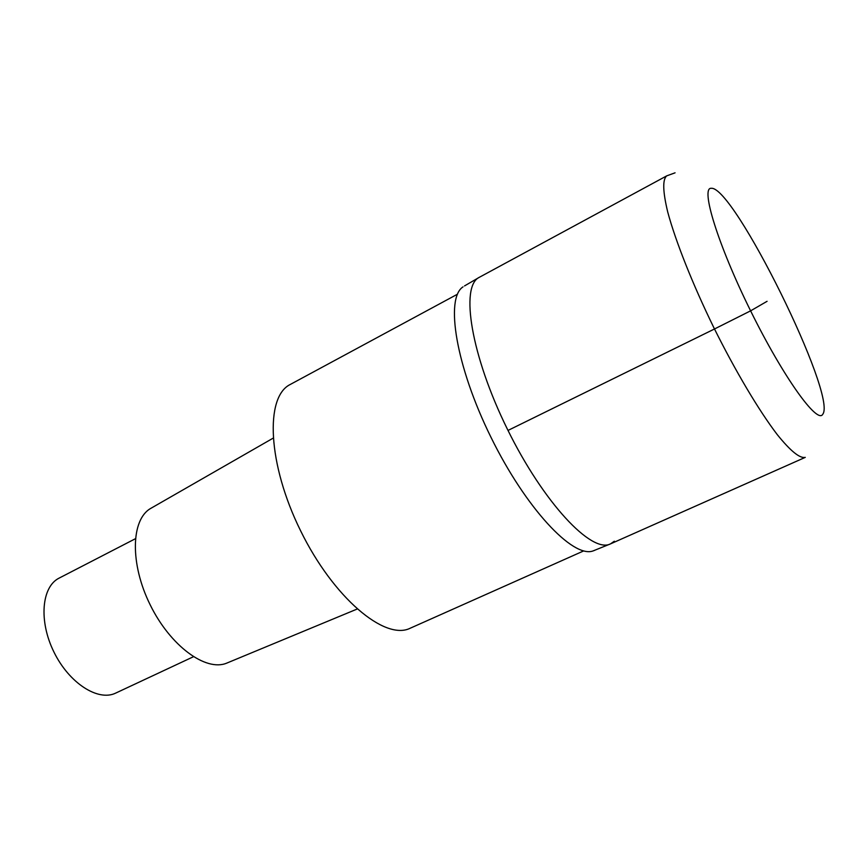 <?xml version="1.0" encoding="UTF-8"?>
<svg xmlns="http://www.w3.org/2000/svg" width="868" height="868" viewBox="0 0 868 868"><rect width="100%" height="100%" fill="white"/><g stroke="black" fill="none" stroke-linecap="round" stroke-linejoin="round"><path stroke-width="1.3" d="M464.51 285.93L479.266 277.337C460.018 286.256 471.02 355.565 507.379 429.161C543.52 502.865 591.683 553.795 610.464 543.9C591.683 553.795 543.52 502.865 507.379 429.161C471.02 355.565 460.018 286.256 479.266 277.337L479.472 277.217M614.338 541.22L610.464 543.9L805.265 457.371C799.84 458.608 790.488 451.013 777.218 434.564C758.979 410.673 735.424 371.135 713.821 327.627C692.523 283.966 675.554 241.163 667.742 212.096C662.783 191.513 662.447 179.437 666.732 175.857L479.266 277.337M463.035 286.863C444.959 298.332 455.895 366.253 490.952 437.244C525.813 508.322 572.923 558.352 593.007 550.952L594.547 550.388M457.447 294.219L290.172 384.513C264.849 396.904 267.561 464 300.632 530.836C333.41 597.813 384.893 640.823 410.13 628.258L583.708 550.898M151.564 507.932L150.609 508.474C130.97 519.661 129.809 563.755 150.164 604.801C170.269 645.966 205.911 671.908 226.722 663.13L227.633 662.761M135.343 538.757L59.122 578.11C41.599 586.725 38.561 621.087 53.968 652.096C69.147 683.225 98.203 701.745 115.715 693.087L193.369 656.761M767.073 301.315L750.603 310.842L714.483 328.983L507.997 430.43M822.799 414.188C817.58 424.767 783.294 377.168 750.603 310.842C717.803 244.559 700.237 187.097 711.283 188.302C733.688 185.698 837.294 395.667 822.799 414.188M675.065 172.819L666.732 175.857M593.007 550.952L610.464 543.9M226.722 663.13L357.063 609.076M150.609 508.474L273.04 438.21"/></g></svg>
